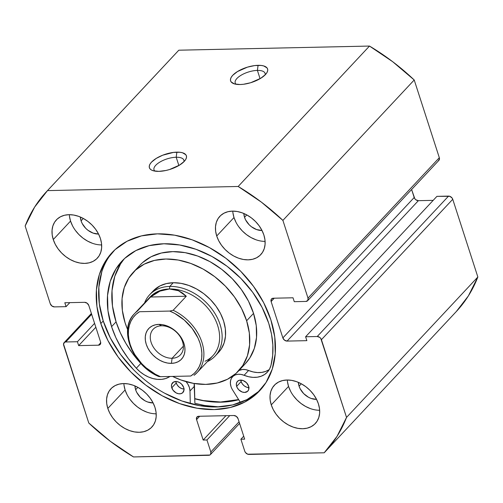 <?xml version="1.0" encoding="UTF-8"?>
<svg xmlns="http://www.w3.org/2000/svg" width="503" height="503" viewBox="0 0 503 503"><rect width="100%" height="100%" fill="white"/><g stroke="black" fill="none" stroke-linecap="round" stroke-linejoin="round"><path stroke-width="0.75" d="M183.922 161.727A15.694 6.394 -17.9 0 0 176.195 157.244L176.874 152.151A19.435 7.916 162.1 0 1 185.525 159.772A19.435 7.916 162.1 0 1 158.904 171.366L165.839 170.498L169.498 169.549L179.546 165.103L184.23 161.4L185.67 159.533L186.424 157.753L186.468 156.125L185.796 154.71L182.444 152.742L179.885 152.264L173.51 152.403L162.683 155.213L156.226 158.407L151.541 162.111L150.101 163.978L149.347 165.764L149.303 167.392L149.976 168.801L151.334 169.945L153.333 170.769L158.904 171.366A19.435 7.916 162.1 0 1 152.422 170.46A19.435 7.916 162.1 0 1 154.113 159.841A19.435 7.916 162.1 0 1 176.874 152.151L176.195 157.244A15.694 6.394 162.1 0 1 183.872 160.18A15.694 6.394 162.1 0 1 183.922 161.727M265.131 74.89A15.694 6.394 -17.9 0 0 257.404 70.414L258.083 65.321A19.435 7.916 162.1 0 1 266.728 72.941A19.435 7.916 162.1 0 1 240.113 84.529L243.471 84.278L250.708 82.718L260.755 78.273L265.439 74.57L266.879 72.702L267.634 70.923L267.678 69.295L267.005 67.88L263.654 65.912L261.095 65.434L254.719 65.572L247.482 67.132L237.435 71.577L232.751 75.28L231.311 77.148L230.556 78.927L230.512 80.555L231.185 81.97L234.536 83.938L240.113 84.529A19.435 7.916 162.1 0 1 233.631 83.63A19.435 7.916 162.1 0 1 235.322 73.01A19.435 7.916 162.1 0 1 258.083 65.321L257.404 70.414A15.694 6.394 162.1 0 1 265.081 73.35A15.694 6.394 162.1 0 1 265.131 74.89M260.076 78.688L257.404 70.414L260.076 78.688M178.867 165.518L176.195 157.244L178.867 165.518M238.705 399.728A101.09 74.413 43.1 0 1 194.787 398.804L203.998 400.841L221.131 402.167L238.705 399.728M194.894 403.331A106.51 78.399 -136.9 0 0 219.075 406.883L204.602 405.481L194.894 403.331L194.479 386.166L189.989 390.969L190.291 403.607L189.989 390.969L194.479 386.166A13.826 10.179 -136.9 0 0 194.101 383.481L194.894 403.331M113.238 251.381A101.09 74.413 -136.9 0 0 103.234 320.964L100.814 323.555A101.09 74.413 43.1 0 1 112.012 252.657A101.09 74.413 43.1 0 1 198.383 242.257A101.09 74.413 43.1 0 1 270.865 319.858L274.77 337.029L275.254 353.615L272.305 368.976L266.03 382.519L256.675 393.723L244.596 402.161L230.261 407.512L214.215 409.555L197.082 408.229L179.521 403.576L162.199 395.779L145.782 385.135L130.912 372.05L118.148 357.029L107.988 340.657L100.814 323.555L96.916 306.377L96.431 289.791L99.38 274.431L105.655 260.894L115.011 249.683L127.089 241.245L141.425 235.901L157.464 233.851L174.598 235.178L192.165 239.83L209.487 247.633L225.897 258.278L240.774 271.362L253.537 286.377L263.698 302.756L270.865 319.858A101.09 74.413 43.1 0 1 259.674 390.756A101.09 74.413 43.1 0 1 173.296 401.149A101.09 74.413 43.1 0 1 100.814 323.555L103.234 320.964A101.09 74.413 -136.9 0 0 174.66 398.112A101.09 74.413 -136.9 0 0 260.862 389.441M124.015 385.197L125.096 389.963L107.818 408.436A28.03 20.629 43.1 0 1 110.918 388.781A28.03 20.629 43.1 0 1 134.867 385.895A28.03 20.629 43.1 0 1 154.968 407.411L156.049 412.171L156.181 416.773L155.364 421.03L153.622 424.784L151.032 427.89L147.681 430.228L143.707 431.712L139.256 432.284L134.508 431.914L129.636 430.625L124.838 428.462L120.286 425.513L116.162 421.885L112.622 417.716L109.805 413.177L107.818 408.436L106.737 403.676L106.598 399.074L107.416 394.817L109.157 391.064L111.754 387.958L115.099 385.612L119.073 384.135L123.524 383.563L128.271 383.934L133.144 385.223L137.948 387.385L142.5 390.334L146.625 393.962L150.158 398.131L152.975 402.67L154.968 407.411A28.03 20.629 43.1 0 1 151.862 427.066A28.03 20.629 43.1 0 1 127.913 429.952A28.03 20.629 43.1 0 1 107.818 408.436L125.096 389.963A28.03 20.629 -136.9 0 0 156.2 413.812M287.464 381.645L288.546 386.411L271.268 404.884A28.03 20.629 43.1 0 1 274.368 385.223A28.03 20.629 43.1 0 1 298.317 382.343A28.03 20.629 43.1 0 1 318.418 403.859L319.499 408.618L319.631 413.221L318.814 417.477L317.072 421.231L314.482 424.337L311.131 426.676L307.157 428.16L302.705 428.732L297.958 428.361L293.086 427.072L288.288 424.909L283.736 421.954L279.611 418.333L276.072 414.164L273.255 409.624L271.268 404.884L270.186 400.124L270.048 395.521L270.865 391.265L272.607 387.511L275.204 384.405L278.549 382.06L282.523 380.582L286.974 380.01L291.721 380.381L296.594 381.67L301.398 383.833L305.95 386.782L310.074 390.41L313.608 394.578L316.425 399.118L318.418 403.859A28.03 20.629 43.1 0 1 315.312 423.513A28.03 20.629 43.1 0 1 291.363 426.399A28.03 20.629 43.1 0 1 271.268 404.884L288.546 386.411A28.03 20.629 -136.9 0 0 319.65 410.259M69.464 216.315L70.546 221.075L53.268 239.554A28.03 20.629 43.1 0 1 56.374 219.893A28.03 20.629 43.1 0 1 80.323 217.013A28.03 20.629 43.1 0 1 100.418 238.529L101.499 243.289L101.631 247.885L100.814 252.148L99.078 255.901L96.482 259.007L93.13 261.346L89.157 262.83L84.711 263.396L79.958 263.031L75.092 261.736L70.288 259.579L65.736 256.624L61.611 252.996L58.071 248.834L55.255 244.295L53.268 239.554L52.186 234.788L52.054 230.192L52.872 225.935L54.607 222.175L57.204 219.069L60.555 216.73L64.529 215.246L68.974 214.68L73.727 215.051L78.594 216.34L83.397 218.503L87.95 221.452L92.074 225.08L95.614 229.242L98.431 233.782L100.418 238.529A28.03 20.629 43.1 0 1 97.312 258.184A28.03 20.629 43.1 0 1 73.363 261.07A28.03 20.629 43.1 0 1 53.268 239.554L70.546 221.075A28.03 20.629 -136.9 0 0 101.656 244.93M232.914 212.763L233.996 217.522L216.718 236.001A28.03 20.629 43.1 0 1 219.824 216.34A28.03 20.629 43.1 0 1 243.773 213.461A28.03 20.629 43.1 0 1 263.868 234.976L264.949 239.736L265.081 244.332L264.264 248.595L262.528 252.349L259.932 255.455L256.58 257.794L252.607 259.278L248.161 259.844L243.408 259.479L238.541 258.184L233.738 256.021L229.186 253.072L225.061 249.444L221.521 245.282L218.704 240.742L216.718 236.001L215.636 231.235L215.504 226.639L216.321 222.376L218.057 218.623L220.654 215.517L224.005 213.178L227.978 211.694L232.424 211.128L237.177 211.493L242.044 212.788L246.847 214.951L251.399 217.9L255.524 221.527L259.064 225.69L261.881 230.229L263.868 234.976A28.03 20.629 43.1 0 1 260.761 254.631A28.03 20.629 43.1 0 1 236.812 257.511A28.03 20.629 43.1 0 1 216.718 236.001L233.996 217.522A28.03 20.629 -136.9 0 0 265.106 241.377M262.013 230.487A15.511 11.418 43.1 0 1 244.527 217.296L246.766 214.9L244.527 217.296A15.511 11.418 43.1 0 1 243.829 213.479L244.527 217.296L245.627 219.918L249.142 224.734L251.425 226.74L256.599 229.569L262.013 230.487M98.563 234.04A15.511 11.418 43.1 0 1 81.077 220.848L83.316 218.453L81.077 220.848A15.511 11.418 43.1 0 1 80.379 217.038L81.077 220.848L82.178 223.47L85.692 228.287L87.975 230.292L93.149 233.122L98.563 234.04M316.557 399.369A15.511 11.418 43.1 0 1 299.078 386.178L301.31 383.789L299.078 386.178A15.511 11.418 43.1 0 1 298.38 382.368L299.078 386.178L300.178 388.8L303.693 393.623L308.49 397.263L311.15 398.458L316.557 399.369M153.107 402.922A15.511 11.418 43.1 0 1 135.628 389.731L137.86 387.341L135.628 389.731A15.511 11.418 43.1 0 1 134.93 385.92L135.628 389.731L136.728 392.359L140.243 397.175L145.04 400.816L147.7 402.01L153.107 402.922M438.346 160.753L439.484 158.954L439.32 157.709L414.214 79.983L392.68 61.706L369.491 46.062L178.81 50.206L369.491 46.062L238.171 186.475L47.489 190.618L34.657 207.047L25.15 225.998L50.256 303.718L51.916 305.994L54.443 306.899L66.075 306.648L64.818 302.749L84.623 302.322L87.151 303.221L88.811 305.497L100.562 341.877L100.38 344.19L98.469 345.19L78.663 345.618L77.405 341.726L65.774 341.977L64.654 342.247L63.516 344.046L88.786 423.017L110.32 441.294L133.509 456.938L209.858 455.026L210.65 454.303L210.826 451.983L206.947 439.968L203.174 440.05L196.566 419.59L196.748 417.27L198.66 416.27L233.864 415.509L236.397 416.409L238.057 418.685L244.665 439.15L240.893 439.232L244.779 451.248L245.414 452.486L247.683 454.203L324.19 452.794L337.023 436.365L346.536 417.415L320.788 338.45L319.77 337.412L317.236 336.507L305.61 336.765L306.868 340.657L287.062 341.091L284.535 340.185L282.868 337.909L271.123 301.536L271.299 299.222L273.217 298.222L293.016 297.789L294.28 301.687L305.906 301.435L307.823 300.436L307.999 298.116L282.9 220.396L261.365 202.118L238.171 186.475L47.489 190.618L178.81 50.206A190.593 140.293 -136.9 0 0 177.955 51.111L46.641 191.517A190.593 140.293 43.1 0 1 47.489 190.618L178.81 50.206M456.303 311.539L468.343 295.953L477.85 277.002L452.744 199.282L452.103 198.044L449.839 196.321L436.925 196.352L305.61 336.765L306.868 340.657L287.062 341.091L418.377 200.678L415.849 199.779L414.83 198.742L411.611 189.518L414.189 197.503L282.868 337.909L271.123 301.536L274.242 298.197L271.123 301.536A3.735 2.754 43.1 0 1 271.538 298.914A3.735 2.754 43.1 0 1 273.217 298.222L293.016 297.789L294.28 301.687L305.906 301.435A3.735 2.754 43.1 0 0 307.591 300.737A3.735 2.754 43.1 0 0 307.999 298.116L282.9 220.396L414.214 79.983L439.32 157.709L307.999 298.116L439.32 157.709A3.735 2.754 -136.9 0 1 438.905 160.331L307.591 300.737M433.177 200.357L418.377 200.678L433.177 200.357M91.389 313.482L64.095 342.669A3.735 2.754 43.1 0 0 63.68 345.291L88.786 423.017A190.593 140.293 43.1 0 0 133.509 456.938L208.732 455.303A3.735 2.754 43.1 0 0 210.417 454.605A3.735 2.754 43.1 0 0 210.826 451.983L239.063 421.797L210.826 451.983L206.947 439.968L229.739 415.597L206.947 439.968L203.174 440.05L225.966 415.679L203.174 440.05L196.566 419.59A3.735 2.754 43.1 0 1 196.981 416.968A3.735 2.754 43.1 0 1 198.66 416.27L233.864 415.509A3.735 2.754 43.1 0 1 238.057 418.685L244.665 439.15L240.893 439.232L243.716 436.214L240.893 439.232L244.779 451.248A3.735 2.754 43.1 0 0 248.966 454.429L324.19 452.794A190.593 140.293 43.1 0 0 325.045 451.889L456.359 311.483A190.593 140.293 -136.9 0 0 477.85 277.002L346.536 417.415L321.43 339.688L452.744 199.282L477.85 277.002L346.536 417.415A190.593 140.293 43.1 0 1 325.045 451.889M46.641 191.517A190.593 140.293 43.1 0 0 25.15 225.998L50.256 303.718A3.735 2.754 43.1 0 0 54.443 306.899L66.075 306.648L64.818 302.749L84.623 302.322A3.735 2.754 43.1 0 1 88.811 305.497L100.562 341.877A3.735 2.754 43.1 0 1 100.147 344.492A3.735 2.754 43.1 0 1 98.469 345.19L78.663 345.618L77.405 341.726L65.774 341.977L91.659 314.306L65.774 341.977A3.735 2.754 43.1 0 0 64.095 342.669M232.757 211.122A28.03 20.629 -136.9 0 0 233.996 217.522L235.982 222.263M238.799 226.809L242.339 230.971L246.464 234.599L251.016 237.548L255.82 239.711M69.307 214.674A28.03 20.629 -136.9 0 0 70.546 221.075L72.533 225.816M75.349 230.361L78.889 234.524L83.014 238.152L87.566 241.1L92.37 243.263M287.307 380.01A28.03 20.629 -136.9 0 0 288.546 386.411L290.533 391.152M293.35 395.691L296.889 399.854L301.014 403.481L305.566 406.437L310.364 408.593M123.857 383.563A28.03 20.629 -136.9 0 0 125.096 389.963L127.083 394.704M129.9 399.244L133.44 403.406L137.564 407.034L142.116 409.989L146.914 412.152M305.61 336.765L436.925 196.352L448.557 196.101L317.236 336.507L305.61 336.765M94.583 323.36L77.405 341.726L94.583 323.36M95.84 327.258L78.663 345.618L95.84 327.258M100.732 342.769L98.469 345.19L100.732 342.769M69.823 302.643L66.075 306.648L69.823 302.643M196.566 419.59L199.691 416.251L196.566 419.59M287.062 341.091A3.735 2.754 43.1 0 1 282.868 337.909L414.189 197.503A3.735 2.754 -136.9 0 0 418.377 200.678L287.062 341.091M448.557 196.101L317.236 336.507A3.735 2.754 43.1 0 1 321.43 339.688L452.744 199.282A3.735 2.754 -136.9 0 0 448.557 196.101M101.801 271.846L98.846 287.207L99.336 303.793L103.234 320.964L110.402 338.073L120.569 354.445L133.326 369.466M164.619 393.189L181.941 400.992L199.502 405.644L216.636 406.971L232.682 404.921L247.017 399.577L259.089 391.139M154.861 171.108A15.694 6.394 162.1 0 1 154 169.832A15.694 6.394 162.1 0 1 160.438 161.759A15.694 6.394 162.1 0 1 176.195 157.244A15.694 6.394 -17.9 0 0 159.042 162.601A15.694 6.394 -17.9 0 0 154.861 171.108M236.07 84.278A15.694 6.394 162.1 0 1 235.209 82.995A15.694 6.394 162.1 0 1 241.641 74.922A15.694 6.394 162.1 0 1 257.404 70.414A15.694 6.394 -17.9 0 0 240.245 75.771A15.694 6.394 -17.9 0 0 236.07 84.278M238.171 186.475A190.593 140.293 43.1 0 1 282.9 220.396L414.214 79.983A190.593 140.293 -136.9 0 0 369.491 46.062L238.171 186.475M149.63 294.771A44.842 33.009 43.1 0 1 169.8 286.427L173.252 282.73L169.8 286.427A44.842 33.009 43.1 0 1 214.165 312.256A44.842 33.009 43.1 0 1 215.139 356.03A44.842 33.009 43.1 0 1 207.337 361.644A44.842 33.009 -136.9 0 0 217.277 317.689A44.842 33.009 -136.9 0 0 169.8 286.427A44.842 33.009 -136.9 0 0 144.556 302.932A44.842 33.009 43.1 0 1 149.63 294.771L153.088 291.074A44.842 33.009 43.1 0 1 191.53 286.515A44.842 33.009 43.1 0 1 223.64 321.128L220.503 313.532L216.032 306.252L210.405 299.568L203.834 293.733L196.566 288.974L188.895 285.471L181.099 283.365L173.491 282.73L166.355 283.591L159.967 285.918L152.987 291.18M133.163 272.437A72.124 53.092 43.1 0 0 125.052 322.637L127.643 329.616A72.124 53.092 43.1 0 1 125.052 322.637L122.342 310.389L122.078 298.575L124.26 287.647L128.806 278.033L135.546 270.098L144.223 264.144L154.496 260.403L165.971 259.014L178.213 260.038L190.75 263.434L203.093 269.061L214.775 276.719L225.35 286.106L234.398 296.858L241.585 308.565L246.633 320.776A72.124 53.092 43.1 0 1 238.523 370.969A72.124 53.092 43.1 0 1 172.567 376.42L180.935 379.979L193.466 383.368L205.708 384.393L217.189 383.009L227.463 379.268L236.133 373.314L242.874 365.373L247.426 355.759L249.607 344.838L249.337 333.024L246.633 320.776L253.543 313.388L246.633 320.776A72.124 53.092 43.1 0 0 194.988 265.106A72.124 53.092 43.1 0 0 133.163 272.437L140.073 265.05A72.124 53.092 -136.9 0 1 201.898 257.712A72.124 53.092 -136.9 0 1 253.543 313.388L248.501 301.171L241.314 289.464L232.26 278.712L221.691 269.331L210.009 261.673L197.66 256.04L185.123 252.651L172.887 251.626L161.406 253.009L151.133 256.75L142.462 262.704L139.916 265.219M238.523 370.969L245.433 363.581A72.124 53.092 -136.9 0 0 253.543 313.388L256.253 325.636L256.517 337.444L254.336 348.372L249.79 357.985L245.282 363.738M238.611 399.571A100.902 74.274 43.1 0 1 194.78 398.646L203.426 400.583L220.547 402.016L238.611 399.571M218.503 352.433L221.301 348.856L224.131 342.876L225.489 336.086L225.325 328.742L223.64 321.128A44.842 33.009 43.1 0 1 218.598 352.339L215.139 356.03M161.589 325.787A18.686 13.757 -136.9 0 0 151.12 342.367A18.686 13.757 -136.9 0 0 172.083 358.268L171.404 363.361A22.421 16.505 43.1 0 1 146.247 344.285A22.421 16.505 43.1 0 1 158.816 324.391L161.589 325.787A18.686 13.757 43.1 0 1 180.074 336.551A18.686 13.757 43.1 0 1 180.483 354.791A18.686 13.757 43.1 0 1 172.083 358.268A18.686 13.757 43.1 0 1 153.597 347.504A18.686 13.757 43.1 0 1 153.189 329.264A18.686 13.757 43.1 0 1 161.589 325.787L158.816 324.391L155.257 324.844L152.076 326.026L149.397 327.899L147.322 330.383L145.933 333.388L145.273 336.796L145.38 340.474L146.247 344.285L147.838 348.076L150.095 351.71L152.925 355.043L156.226 357.941L159.866 360.305L163.708 362.034L167.6 363.065L171.404 363.361L174.962 362.908L178.137 361.72L180.816 359.852L182.897 357.363L184.287 354.357L184.941 350.956L184.834 347.271L183.966 343.467L182.375 339.67L180.124 336.042L177.295 332.709L173.994 329.805L170.354 327.447L166.512 325.711L162.614 324.68L158.816 324.391A22.421 16.505 43.1 0 1 183.966 343.467A22.421 16.505 43.1 0 1 171.404 363.361L172.083 358.268L183.388 346.177L172.083 358.268A18.686 13.757 -136.9 0 0 182.551 341.688A18.686 13.757 -136.9 0 0 161.589 325.787M147.612 300.19A42.975 31.632 43.1 0 1 169.461 288.974L169.8 286.427L169.461 288.974A42.975 31.632 43.1 0 1 215.083 319.172A42.975 31.632 43.1 0 1 205.042 361.236M194.039 375.313L197.189 372.49L212.914 355.678A42.975 31.632 -136.9 0 0 211.977 313.727A42.975 31.632 -136.9 0 0 169.461 288.974A42.975 31.632 -136.9 0 0 150.133 296.965L134.408 313.778A42.975 31.632 43.1 0 1 137.457 311.043L150.592 297.003L159.967 291.118L169.461 288.974L178.433 290.715L186.292 296.229L173.158 310.269A42.975 31.632 43.1 0 1 197.189 372.49A42.975 31.632 43.1 0 1 194.139 375.225A42.975 31.632 -136.9 0 0 197.654 371.975A42.975 31.632 -136.9 0 0 173.158 310.269L186.292 296.229L150.592 297.003L137.457 311.043A42.975 31.632 -136.9 0 0 133.943 314.293M158.439 375.999A42.975 31.632 43.1 0 1 134.408 313.778C118.148 329.434 132.39 365.455 158.596 376.464M190.744 376.024L160.457 376.684L190.744 376.024L194.177 373.427L197.044 370.246L199.276 366.549L200.848 362.411L201.709 357.903L201.86 353.125L201.282 348.164L199.999 343.115L198.031 338.085L192.203 328.459L184.255 320.04L174.818 313.482L169.763 311.068L173.158 310.269L169.763 311.068A41.485 30.532 43.1 0 1 199.999 343.115A41.485 30.532 43.1 0 1 190.744 376.024M158.351 376.225L160.457 376.684L155.402 374.27L145.958 367.712L141.758 363.694L134.804 354.584L132.188 349.667L130.22 344.63L128.931 339.588L128.359 334.627L128.504 329.842L129.372 325.34L130.937 321.197L133.176 317.5L136.036 314.325L139.476 311.728L169.763 311.068L139.476 311.728A41.485 30.532 43.1 0 0 130.22 344.63A41.485 30.532 43.1 0 0 160.457 376.684L158.992 376.584M169.461 288.974L164.739 289.565L159.967 291.118L155.226 293.614L150.592 297.003L186.292 296.229L182.532 293.016L178.433 290.715L174.051 289.363L169.461 288.974M249.104 387.624L246.665 387.203L244.295 385.908L242.352 383.934L241.138 381.582A7.099 5.225 -136.9 0 1 240.83 380.086L241.138 381.582L236.643 386.386A7.099 5.225 43.1 0 1 237.429 381.406A7.099 5.225 43.1 0 1 243.496 380.677A7.099 5.225 43.1 0 1 248.589 386.128L246.476 382.72L243.062 380.507L239.497 380.23L237.642 381.199L236.542 382.934L236.372 385.179L237.146 387.587L238.755 389.794L242.169 392.007L244.609 392.428L247.589 391.315L248.689 389.58L248.589 386.128A7.099 5.225 43.1 0 1 247.803 391.108A7.099 5.225 43.1 0 1 241.736 391.837A7.099 5.225 43.1 0 1 236.643 386.386L241.138 381.582A7.099 5.225 -136.9 0 0 248.891 387.624M184.217 389.033L181.778 388.612L179.408 387.316L177.471 385.348L176.251 382.997A7.099 5.225 -136.9 0 1 175.949 381.494L176.251 382.997L171.762 387.794A7.099 5.225 43.1 0 1 172.548 382.814A7.099 5.225 43.1 0 1 178.615 382.085A7.099 5.225 43.1 0 1 183.702 387.536L181.589 384.129L179.395 382.462L176.943 381.588L173.604 382.016L171.661 384.349L171.485 386.593L172.975 390.146L176.069 392.868L178.521 393.742L180.854 393.692L182.708 392.724L184.01 389.907L183.702 387.536A7.099 5.225 43.1 0 1 182.916 392.516A7.099 5.225 43.1 0 1 176.849 393.245A7.099 5.225 43.1 0 1 171.762 387.794L176.251 382.997A7.099 5.225 -136.9 0 0 184.01 389.033M269.124 369.674L265.697 371.415L261.793 372.39L257.542 372.56L253.091 371.918L248.583 370.491A13.826 10.179 -136.9 0 0 238.95 370.516L242.528 369.472L245.508 369.611L248.583 370.491L244.093 375.288L248.595 376.722L253.053 377.363L257.297 377.193L261.202 376.219L264.628 374.477L267.458 372.019L269.602 368.925L270.985 365.31L272.676 355.439L272.852 345.001L271.526 334.206L268.703 323.234L262.082 307.434L252.695 292.3L240.899 278.429L227.155 266.339L211.989 256.499L195.981 249.293L179.753 244.999L163.921 243.773L149.102 245.665L135.854 250.601L124.694 258.397L116.048 268.753L110.251 281.265L107.529 295.456L107.975 310.785L111.578 326.654L115.835 337.588L121.449 348.296L128.322 358.576L136.326 368.24L140.815 363.436L136.326 368.24L140.004 371.742L144.097 374.697L148.467 376.999L152.969 378.577L157.439 379.369L161.74 379.35L165.72 378.526L169.241 376.917A27.652 20.359 43.1 0 1 136.326 368.24A93.407 68.754 43.1 0 1 111.578 326.654L116.074 321.851L112.465 305.981L112.018 290.652L114.747 276.461L120.544 263.949L124.241 258.819A93.407 68.754 -136.9 0 0 116.074 321.851L111.578 326.654A93.407 68.754 43.1 0 1 121.921 261.145A93.407 68.754 43.1 0 1 201.734 251.538A93.407 68.754 43.1 0 1 268.703 323.234A93.407 68.754 43.1 0 1 270.985 365.31A27.652 20.359 43.1 0 1 267.244 372.251A27.652 20.359 43.1 0 1 244.093 375.288L241.012 374.408L238.038 374.276L235.347 374.898L233.122 376.238L231.487 378.206L230.556 380.683L230.387 383.506L230.984 386.511A13.826 10.179 43.1 0 0 232.65 390.045L240.453 402.519L232.65 390.045A13.826 10.179 43.1 0 1 230.984 386.511A13.826 10.179 43.1 0 1 232.518 376.81A13.826 10.179 43.1 0 1 244.093 375.288L248.583 370.491A27.652 20.359 -136.9 0 0 269.224 369.598M169.241 376.917A13.826 10.179 43.1 0 1 170.083 376.47L169.241 376.917M186.035 381.639A13.826 10.179 43.1 0 1 189.989 390.969L189.398 387.536L187.845 384.116L186.035 381.639M140.815 363.436A27.652 20.359 -136.9 0 0 142.556 365.209L140.815 363.436A93.407 68.754 -136.9 0 1 116.074 321.851L120.33 332.785L125.945 343.492L132.817 353.772L140.815 363.436M239.585 423.413L210.449 454.574M234.442 374.754L232.562 376.76"/></g></svg>

